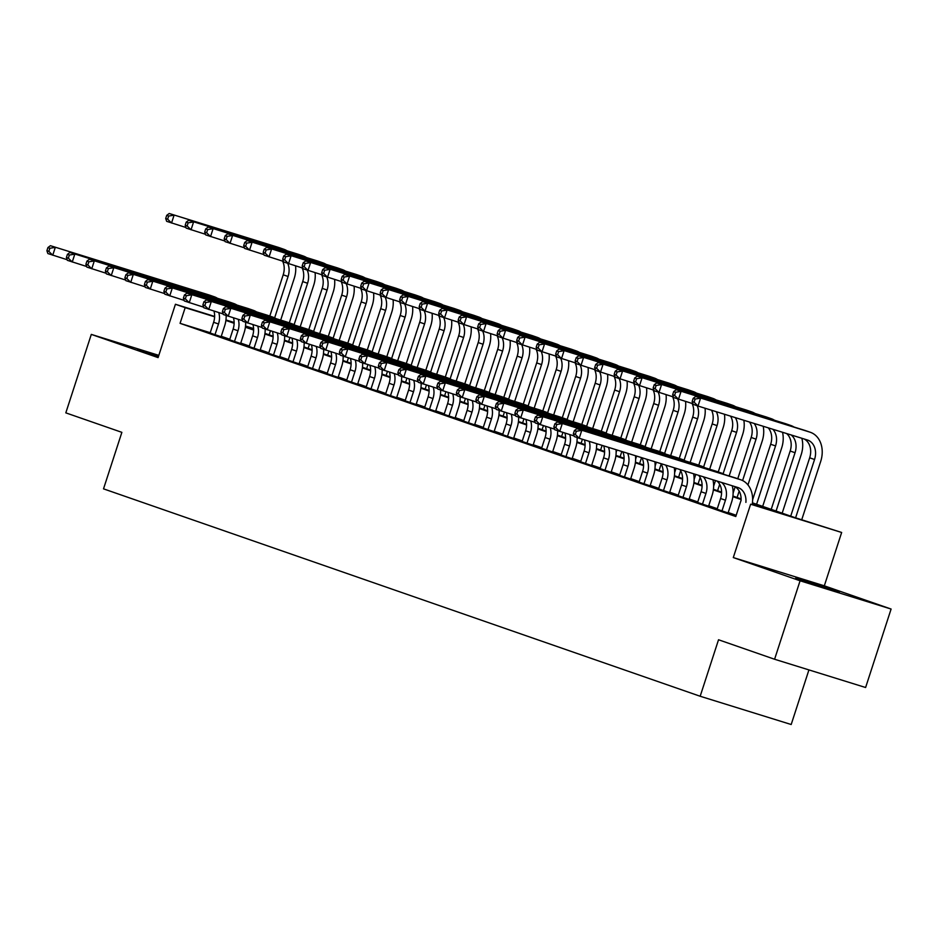 <?xml version="1.0" encoding="UTF-8"?>
<svg xmlns="http://www.w3.org/2000/svg" width="938" height="938" viewBox="0 0 938 938"><rect width="100%" height="100%" fill="white"/><g stroke="black" fill="none" stroke-linecap="round" stroke-linejoin="round"><path stroke-width="1.41" d="M839.428 592.066L795.764 578.148L828.231 589.123L839.428 592.066M158.686 355.772L137.675 349.382L158.428 356.569M752.428 502.827L795.002 517.635L841.656 532.479L750.635 504.21L777.79 512.277L752.358 503.436M824.314 585.828L733.293 557.571L800.079 580.786L774.589 659.25L865.61 687.507L891.1 609.043L824.314 585.828L841.656 532.479M808.931 669.908L791.191 724.511L700.17 696.254L103.52 488.85L121.87 432.348L65.812 412.861L91.303 334.397L158.088 357.613L175.429 304.264L214.626 316.434M800.079 580.786L891.1 609.043M158.815 355.361L91.303 334.397M736.013 515.83L733.153 514.939L735.978 515.923M717.101 509.228L728.087 512.945M697.602 502.451L708.589 506.168M678.104 495.674L689.09 499.391M658.605 488.897L669.591 492.614M639.106 482.12L650.093 485.837M619.608 475.343L630.594 479.06M600.109 468.566L611.095 472.283M580.61 461.789L591.597 465.506M561.112 455.012L572.098 458.729M541.613 448.223L552.599 451.952M522.114 441.446L533.101 445.175M502.616 434.669L513.602 438.386M483.117 427.892L494.103 431.609M463.618 421.115L474.605 424.832M444.12 414.338L455.106 418.055M424.621 407.561L435.607 411.278M405.122 400.784L416.109 404.501M385.624 394.007L396.61 397.724M366.125 387.23L377.111 390.947M346.626 380.453L357.613 384.17M327.128 373.664L338.114 377.393M307.629 366.887L318.615 370.616M288.13 360.11L299.116 363.838M268.631 353.333L279.618 357.05M249.133 346.556L260.119 350.273M229.634 339.779L240.62 343.496M210.229 332.709L180.073 323.34L735.791 516.521L740.891 500.822M736.189 515.29L728.228 512.523M717.265 508.713L708.729 505.746M697.766 501.936L689.231 498.969M678.268 495.158L669.732 492.18M658.769 488.381L650.233 485.403M639.27 481.604L630.735 478.626M619.772 474.816L611.236 471.849M600.273 468.039L591.737 465.072M580.774 461.262L572.239 458.295M561.276 454.484L552.74 451.518M541.777 447.707L533.241 444.741M522.278 440.93L513.743 437.964M502.78 434.153L494.244 431.187M483.281 427.376L474.745 424.41M463.782 420.599L455.247 417.621M444.284 413.822L435.748 410.844M424.785 407.045L416.249 404.067M405.286 400.256L396.751 397.29M385.788 393.479L377.252 390.513M366.289 386.702L357.753 383.736M346.79 379.925L338.255 376.959M327.292 373.148L318.756 370.182M307.793 366.371L299.257 363.405M288.294 359.594L279.759 356.628M268.796 352.817L260.26 349.851M249.297 346.04L240.761 343.062M229.798 339.263L221.262 336.285M210.135 333.002L221.122 336.719M733.293 557.571L750.635 504.21M180.073 323.34L185.173 307.652L175.429 304.264M774.589 659.25L718.531 639.763L700.17 696.254M245.463 326.6L253.623 329.437M264.962 333.377L273.122 336.214M284.46 340.154L292.621 342.991M303.959 346.931L312.12 349.768M323.458 353.708L331.618 356.546M342.956 360.485L351.117 363.323M362.455 367.262L370.616 370.1M381.954 374.051L390.114 376.888M401.452 380.828L409.613 383.665M420.951 387.605L429.112 390.443M440.45 394.382L448.61 397.22M459.948 401.159L468.109 403.997M479.447 407.936L487.608 410.774M498.946 414.713L507.106 417.551M518.444 421.49L526.605 424.328M537.943 428.267L546.104 431.105M557.442 435.044L565.602 437.882M576.94 441.821L585.101 444.659M596.439 448.61L604.6 451.448M615.938 455.387L624.098 458.225M635.436 462.164L643.597 465.002M654.935 468.941L663.096 471.779M674.434 475.718L682.594 478.556M693.932 482.495L702.093 485.333M713.431 489.273L721.592 492.11M732.93 496.05L741.09 498.887M253.612 328.898L245.486 326.377M225.952 319.952L234.125 322.484M245.522 326.025L253.6 328.535M214.614 316.786L185.173 307.652M741.09 499.52L732.859 496.659M721.592 492.743L713.361 489.882M702.093 485.966L693.862 483.105M682.594 479.189L674.363 476.328M663.096 472.412L654.865 469.551M643.597 465.635L635.366 462.774M624.098 458.858L615.867 455.997M604.6 452.081L596.369 449.22M585.101 445.304L576.87 442.443M565.602 438.527L557.371 435.666M546.104 431.75L537.873 428.889M526.605 424.961L518.374 422.1M507.106 418.184L498.875 415.323M487.608 411.407L479.377 408.546M468.109 404.63L459.878 401.769M448.61 397.853L440.379 394.992M429.112 391.076L420.881 388.215M409.613 384.299L401.382 381.438M390.114 377.522L381.883 374.661M370.616 370.745L362.385 367.884M351.117 363.967L342.886 361.107M331.618 357.19L323.387 354.329M312.12 350.402L303.889 347.541M292.621 343.625L284.39 340.764M273.122 336.848L264.891 333.987M253.623 330.07L245.393 327.21M234.125 323.293L225.894 320.433M214.966 334.807L218.495 323.985A16.497 12.874 109.2 0 0 218.765 312.589M210.1 333.119L213.618 322.285A16.497 12.874 109.2 0 0 213.958 311.088M226.152 315.52A24.751 19.311 -70.8 0 1 224.639 325.896L221.087 336.836M67.161 259.72L47.873 253.553L46.9 250.704L48.846 251.384L49.866 248.253L47.92 247.573L46.9 250.704M47.92 247.573L50.418 245.697L208.963 294.931A24.751 19.311 -70.8 0 1 209.444 295.083L214.321 296.783A24.751 19.311 -70.8 0 1 217.44 298.284M50.418 245.697L213.841 296.619A24.751 19.311 -70.8 0 1 214.321 296.783M49.866 248.253L55.295 247.398L52.751 255.242L48.846 251.384M295.587 265.888A24.751 19.311 -70.8 0 1 294.239 278.398L280.685 320.093M265.161 330.352L265.524 329.215M269.804 316.071L283.206 274.799A16.497 12.874 109.2 0 0 282.584 261.127M269.136 334.831L270.437 330.797M274.635 317.888L288.083 276.487A16.497 12.874 109.2 0 0 287.743 263.414M185.959 227.5L166.659 221.333L165.698 218.495L167.644 219.175L168.664 216.033L166.718 215.353L165.698 218.495M166.718 215.353L169.215 213.489L278.563 247.433A24.751 19.311 -70.8 0 1 279.043 247.597L283.909 249.285A24.751 19.311 -70.8 0 1 287.028 250.786M169.215 213.489L283.428 249.133A24.751 19.311 -70.8 0 1 283.909 249.285M168.664 216.033L174.093 215.177L171.537 223.021L167.644 219.175M234.465 341.584L237.994 330.762A16.497 12.874 109.2 0 0 238.264 319.366M229.599 339.896L233.116 329.062A16.497 12.874 109.2 0 0 233.456 317.865M245.65 322.297A24.751 19.311 -70.8 0 1 244.138 332.673L240.585 343.613M86.659 266.498L67.372 260.33L66.399 257.493L68.345 258.161L69.365 255.03L67.419 254.35L66.399 257.493M67.419 254.35L69.916 252.474L228.462 301.708A24.751 19.311 -70.8 0 1 228.942 301.86L233.82 303.56A24.751 19.311 -70.8 0 1 236.939 305.061M69.916 252.474L233.339 303.408A24.751 19.311 -70.8 0 1 233.82 303.56M69.365 255.03L74.794 254.175L72.249 262.019L68.345 258.161M253.964 348.361L257.493 337.539A16.497 12.874 109.2 0 0 257.762 326.143M249.098 346.673L252.615 335.839A16.497 12.874 109.2 0 0 252.955 324.642M265.149 329.074A24.751 19.311 -70.8 0 1 263.637 339.45L260.084 350.39M106.158 273.275L86.871 267.107L85.897 264.27L87.844 264.938L88.864 261.808L86.917 261.127L85.897 264.27M86.917 261.127L89.415 259.263L247.96 308.485A24.751 19.311 -70.8 0 1 248.441 308.649L253.319 310.337A24.751 19.311 -70.8 0 1 256.437 311.838M89.415 259.263L252.838 310.185A24.751 19.311 -70.8 0 1 253.319 310.337M88.864 261.808L94.292 260.952L91.748 268.796L87.844 264.938M273.462 355.15L276.991 344.316A16.497 12.874 109.2 0 0 277.261 332.92M268.596 353.45L272.114 342.628A16.497 12.874 109.2 0 0 272.454 331.419M284.648 335.851A24.751 19.311 -70.8 0 1 283.135 346.228L279.583 357.167M125.657 280.052L106.369 273.884L105.396 271.047L107.342 271.727L108.362 268.585L106.416 267.905L105.396 271.047M106.416 267.905L108.914 266.04L267.459 315.262A24.751 19.311 -70.8 0 1 267.94 315.426L272.817 317.114A24.751 19.311 -70.8 0 1 275.936 318.615M108.914 266.04L272.337 316.962A24.751 19.311 -70.8 0 1 272.817 317.114M108.362 268.585L113.791 267.729L111.247 275.573L107.342 271.727M292.961 361.927L296.49 351.093A16.497 12.874 109.2 0 0 296.76 339.697M288.095 360.227L291.612 349.405A16.497 12.874 109.2 0 0 291.953 338.196M304.147 342.628A24.751 19.311 -70.8 0 1 302.634 353.005L299.081 363.944M145.156 286.829L125.868 280.661L124.895 277.824L126.841 278.504L127.861 275.362L125.915 274.682L124.895 277.824M125.915 274.682L128.412 272.817L286.958 322.039A24.751 19.311 -70.8 0 1 287.438 322.203L292.316 323.891A24.751 19.311 -70.8 0 1 295.435 325.392M128.412 272.817L291.835 323.739A24.751 19.311 -70.8 0 1 292.316 323.891M127.861 275.362L133.29 274.506L130.745 282.35L126.841 278.504M315.086 272.665A24.751 19.311 -70.8 0 1 313.738 285.175L300.183 326.87M284.66 337.129L285.023 335.992M289.303 322.848L302.704 281.576A16.497 12.874 109.2 0 0 302.083 267.905M288.623 341.608L289.936 337.574M294.133 324.665L307.582 283.264A16.497 12.874 109.2 0 0 307.242 270.203M205.457 234.277L186.158 228.11L185.196 225.272L187.143 225.952L188.163 222.81L186.216 222.13L185.196 225.272M186.216 222.13L188.714 220.266L298.061 254.21A24.751 19.311 -70.8 0 1 298.542 254.374L303.408 256.062A24.751 19.311 -70.8 0 1 306.527 257.563M188.714 220.266L302.927 255.91A24.751 19.311 -70.8 0 1 303.408 256.062M188.163 222.81L193.591 221.954L191.035 229.798L187.143 225.952M334.585 279.442A24.751 19.311 -70.8 0 1 333.236 291.953L319.682 333.647M304.158 343.906L304.522 342.769M308.801 329.625L322.203 288.353A16.497 12.874 109.2 0 0 321.582 274.682M308.121 348.385L309.434 344.352M313.632 331.442L327.081 290.041A16.497 12.874 109.2 0 0 326.741 276.98M224.956 241.054L205.657 234.887L204.695 232.049L206.641 232.73L207.661 229.587L205.715 228.907L204.695 232.049M205.715 228.907L208.213 227.043L317.56 260.987A24.751 19.311 -70.8 0 1 318.041 261.151L322.906 262.839A24.751 19.311 -70.8 0 1 326.025 264.34M208.213 227.043L322.426 262.687A24.751 19.311 -70.8 0 1 322.906 262.839M207.661 229.587L213.09 228.731L210.534 236.575L206.641 232.73M354.083 286.219A24.751 19.311 -70.8 0 1 352.735 298.73L339.181 340.424M323.657 350.683L324.02 349.546M328.3 336.402L341.702 295.13A16.497 12.874 109.2 0 0 341.08 281.459M327.62 355.162L328.933 351.129M333.131 338.219L346.579 296.818A16.497 12.874 109.2 0 0 346.239 283.757M244.455 247.831L225.155 241.664L224.194 238.827L226.14 239.507L227.16 236.364L225.214 235.684L224.194 238.827M225.214 235.684L227.711 233.82L337.059 267.776A24.751 19.311 -70.8 0 1 337.539 267.928L342.405 269.628A24.751 19.311 -70.8 0 1 345.524 271.129M227.711 233.82L341.924 269.464A24.751 19.311 -70.8 0 1 342.405 269.628M227.16 236.364L232.589 235.508L230.033 243.364L226.14 239.507M373.582 292.996A24.751 19.311 -70.8 0 1 372.234 305.507L358.679 347.212M343.156 357.46L343.519 356.323M347.799 343.179L361.2 301.907A16.497 12.874 109.2 0 0 360.579 288.236M347.119 361.939L348.432 357.906M352.629 344.996L366.078 303.595A16.497 12.874 109.2 0 0 365.738 290.534M263.953 254.608L244.654 248.441L243.692 245.604L245.639 246.284L246.659 243.141L244.712 242.461L243.692 245.604M244.712 242.461L247.21 240.597L356.557 274.553A24.751 19.311 -70.8 0 1 357.038 274.705L361.904 276.405A24.751 19.311 -70.8 0 1 365.023 277.906M247.21 240.597L361.423 276.241A24.751 19.311 -70.8 0 1 361.904 276.405M246.659 243.141L252.088 242.285L249.531 250.141L245.639 246.284M312.46 368.704L315.989 357.87A16.497 12.874 109.2 0 0 316.258 346.474M307.594 367.004L311.111 356.182A16.497 12.874 109.2 0 0 311.451 344.973M323.645 349.417A24.751 19.311 -70.8 0 1 322.133 359.782L318.58 370.721M164.654 293.606L145.367 287.438L144.393 284.601L146.34 285.281L147.36 282.139L145.413 281.459L144.393 284.601M145.413 281.459L147.911 279.594L306.456 328.816A24.751 19.311 -70.8 0 1 306.937 328.98L311.815 330.668A24.751 19.311 -70.8 0 1 314.934 332.169M147.911 279.594L311.334 330.516A24.751 19.311 -70.8 0 1 311.815 330.668M147.36 282.139L152.788 281.283L150.244 289.139L146.34 285.281M393.081 299.773A24.751 19.311 -70.8 0 1 391.732 312.284L378.178 353.989M362.654 364.249L363.018 363.1M367.297 349.956L380.699 308.684A16.497 12.874 109.2 0 0 380.078 295.013M366.617 368.716L367.931 364.694M372.128 351.773L385.577 310.384A16.497 12.874 109.2 0 0 385.237 297.311M283.452 261.397L264.153 255.218L263.191 252.381L265.137 253.061L266.158 249.918L264.211 249.238L263.191 252.381M264.211 249.238L266.709 247.374L376.056 281.33A24.751 19.311 -70.8 0 1 376.537 281.482L381.403 283.182A24.751 19.311 -70.8 0 1 384.521 284.683M266.709 247.374L380.922 283.018A24.751 19.311 -70.8 0 1 381.403 283.182M266.158 249.918L271.586 249.074L269.03 256.918L265.137 253.061M331.958 375.481L335.487 364.648A16.497 12.874 109.2 0 0 335.757 353.251M327.092 373.781L330.61 362.959A16.497 12.874 109.2 0 0 330.95 351.762M343.144 356.194A24.751 19.311 -70.8 0 1 341.631 366.559L338.079 377.498M184.153 300.383L164.865 294.215L163.892 291.378L165.838 292.058L166.858 288.916L164.912 288.236L163.892 291.378M164.912 288.236L167.41 286.371L325.955 335.593A24.751 19.311 -70.8 0 1 326.436 335.757L331.313 337.446A24.751 19.311 -70.8 0 1 334.432 338.958M167.41 286.371L330.833 337.293A24.751 19.311 -70.8 0 1 331.313 337.446M166.858 288.916L172.287 288.06L169.743 295.916L165.838 292.058M412.579 306.55A24.751 19.311 -70.8 0 1 411.231 319.061L397.677 360.767M382.153 371.026L382.516 369.877M386.796 356.733L400.198 315.461A16.497 12.874 109.2 0 0 399.576 301.79M386.116 375.493L387.429 371.471M391.627 358.551L405.075 317.161A16.497 12.874 109.2 0 0 404.735 304.088M302.951 268.174L283.651 261.995L282.69 259.158L284.636 259.838L285.656 256.695L283.71 256.027L282.69 259.158M283.71 256.027L286.207 254.151L395.555 288.107A24.751 19.311 -70.8 0 1 396.035 288.259L400.901 289.959A24.751 19.311 -70.8 0 1 404.02 291.46M286.207 254.151L400.42 289.795A24.751 19.311 -70.8 0 1 400.901 289.959M285.656 256.695L291.085 255.851L288.529 263.695L284.636 259.838M351.457 382.258L354.986 371.425A16.497 12.874 109.2 0 0 355.256 360.028M346.591 380.558L350.109 369.736A16.497 12.874 109.2 0 0 350.449 358.539M362.643 362.971A24.751 19.311 -70.8 0 1 361.13 373.336L357.577 384.287M203.652 307.172L184.364 300.992L183.391 298.155L185.337 298.835L186.357 295.693L184.411 295.013L183.391 298.155M184.411 295.013L186.908 293.148L345.454 342.382A24.751 19.311 -70.8 0 1 345.934 342.534L350.812 344.234A24.751 19.311 -70.8 0 1 353.931 345.735M186.908 293.148L350.331 344.07A24.751 19.311 -70.8 0 1 350.812 344.234M186.357 295.693L191.786 294.849L189.242 302.693L185.337 298.835M432.078 313.327A24.751 19.311 -70.8 0 1 430.73 325.849L417.176 367.544M401.652 377.803L402.015 376.654M406.295 363.51L419.696 322.238A16.497 12.874 109.2 0 0 419.075 308.567M405.615 382.27L406.928 378.249M411.125 365.328L424.574 323.938A16.497 12.874 109.2 0 0 424.234 310.865M322.449 274.951L303.15 268.772L302.188 265.935L304.135 266.615L305.155 263.472L303.209 262.804L302.188 265.935M303.209 262.804L305.706 260.928L415.053 294.884A24.751 19.311 -70.8 0 1 415.534 295.036L420.4 296.736A24.751 19.311 -70.8 0 1 423.519 298.237M305.706 260.928L419.919 296.572A24.751 19.311 -70.8 0 1 420.4 296.736M305.155 263.472L310.584 262.628L308.027 270.472L304.135 266.615M370.956 389.036L374.485 378.213A16.497 12.874 109.2 0 0 374.754 366.805M366.09 387.335L369.607 376.513A16.497 12.874 109.2 0 0 369.947 365.316M382.141 369.748A24.751 19.311 -70.8 0 1 380.629 380.113L377.076 391.064M223.15 313.949L203.863 307.77L202.889 304.932L204.836 305.612L205.856 302.47L203.909 301.801L202.889 304.932M203.909 301.801L206.407 299.926L364.952 349.159A24.751 19.311 -70.8 0 1 365.433 349.311L370.311 351.011A24.751 19.311 -70.8 0 1 373.43 352.512M206.407 299.926L369.83 350.847A24.751 19.311 -70.8 0 1 370.311 351.011M205.856 302.47L211.285 301.626L208.74 309.47L204.836 305.612M451.577 320.116A24.751 19.311 -70.8 0 1 450.228 332.627L436.674 374.321M421.15 384.58L421.514 383.431M425.793 370.299L439.195 329.015A16.497 12.874 109.2 0 0 438.574 315.344M425.113 389.047L426.427 385.026M430.624 372.116L444.073 330.715A16.497 12.874 109.2 0 0 443.733 317.642M341.948 281.728L322.649 275.561L321.687 272.712L323.633 273.392L324.654 270.261L322.707 269.581L321.687 272.712M322.707 269.581L325.205 267.705L434.552 301.661A24.751 19.311 -70.8 0 1 435.033 301.813L439.899 303.513A24.751 19.311 -70.8 0 1 443.017 305.014M325.205 267.705L439.418 303.361A24.751 19.311 -70.8 0 1 439.899 303.513M324.654 270.261L330.082 269.405L327.526 277.249L323.633 273.392M390.454 395.813L393.983 384.99A16.497 12.874 109.2 0 0 394.253 373.582M385.588 394.124L389.106 383.29A16.497 12.874 109.2 0 0 389.446 372.093M401.64 376.525A24.751 19.311 -70.8 0 1 400.127 386.89L396.575 397.841M242.649 320.726L223.361 314.547L222.388 311.709L224.334 312.389L225.355 309.247L223.408 308.579L222.388 311.709M223.408 308.579L225.906 306.703L384.451 355.936A24.751 19.311 -70.8 0 1 384.932 356.088L389.809 357.788A24.751 19.311 -70.8 0 1 392.928 359.289M225.906 306.703L389.329 357.624A24.751 19.311 -70.8 0 1 389.809 357.788M225.355 309.247L230.783 308.403L228.239 316.247L224.334 312.389M471.075 326.893A24.751 19.311 -70.8 0 1 469.727 339.404L456.173 381.098M440.649 391.357L441.012 390.208M445.292 377.076L458.694 335.792A16.497 12.874 109.2 0 0 458.072 322.121M444.612 395.824L445.925 391.803M450.123 378.893L463.571 337.492A16.497 12.874 109.2 0 0 463.231 324.419M361.447 288.505L342.147 282.338L341.186 279.501L343.132 280.169L344.152 277.038L342.206 276.358L341.186 279.501M342.206 276.358L344.703 274.482L454.051 308.438A24.751 19.311 -70.8 0 1 454.531 308.602L459.397 310.29A24.751 19.311 -70.8 0 1 462.516 311.791M344.703 274.482L458.916 310.138A24.751 19.311 -70.8 0 1 459.397 310.29M344.152 277.038L349.581 276.182L347.025 284.026L343.132 280.169M409.953 402.59L413.482 391.767A16.497 12.874 109.2 0 0 413.752 380.359M405.087 400.901L408.605 390.067A16.497 12.874 109.2 0 0 408.945 378.87M421.139 383.302A24.751 19.311 -70.8 0 1 419.626 393.679L416.073 404.618M262.148 327.503L242.86 321.324L241.887 318.486L243.833 319.166L244.853 316.036L242.907 315.356L241.887 318.486M242.907 315.356L245.404 313.48L403.95 362.713A24.751 19.311 -70.8 0 1 404.43 362.865L409.308 364.565A24.751 19.311 -70.8 0 1 412.427 366.066M245.404 313.48L408.827 364.401A24.751 19.311 -70.8 0 1 409.308 364.565M244.853 316.036L250.282 315.18L247.738 323.024L243.833 319.166M490.574 333.67A24.751 19.311 -70.8 0 1 489.226 346.181L475.672 387.875M460.148 398.134L460.511 396.997M464.791 383.853L478.192 342.569A16.497 12.874 109.2 0 0 477.571 328.91M464.111 402.601L465.424 398.58M469.621 385.67L483.07 344.269A16.497 12.874 109.2 0 0 482.73 331.196M380.945 295.282L361.646 289.115L360.684 286.278L362.631 286.946L363.651 283.815L361.705 283.135L360.684 286.278M361.705 283.135L364.202 281.259L473.549 315.215A24.751 19.311 -70.8 0 1 474.03 315.379L478.896 317.067A24.751 19.311 -70.8 0 1 482.015 318.568M364.202 281.259L478.415 316.915A24.751 19.311 -70.8 0 1 478.896 317.067M363.651 283.815L369.08 282.959L366.524 290.803L362.631 286.946M429.452 409.367L432.981 398.544A16.497 12.874 109.2 0 0 433.25 387.148M424.586 407.678L428.103 396.844A16.497 12.874 109.2 0 0 428.443 385.647M440.637 390.079A24.751 19.311 -70.8 0 1 439.125 400.456L435.572 411.395M281.646 334.28L262.359 328.112L261.385 325.263L263.332 325.943L264.352 322.813L262.406 322.133L261.385 325.263M262.406 322.133L264.903 320.257L423.448 369.49A24.751 19.311 -70.8 0 1 423.929 369.642L428.807 371.342A24.751 19.311 -70.8 0 1 431.926 372.843M264.903 320.257L428.326 371.178A24.751 19.311 -70.8 0 1 428.807 371.342M264.352 322.813L269.781 321.957L267.224 329.801L263.332 325.943M510.073 340.447A24.751 19.311 -70.8 0 1 508.724 352.958L495.17 394.652M479.646 404.911L480.01 403.774M484.289 390.63L497.691 349.358A16.497 12.874 109.2 0 0 497.07 335.687M483.609 409.39L484.923 405.357M489.12 392.447L502.569 351.046A16.497 12.874 109.2 0 0 502.229 337.973M400.444 302.059L381.145 295.892L380.183 293.055L382.129 293.723L383.15 290.592L381.203 289.912L380.183 293.055M381.203 289.912L383.701 288.048L493.048 321.992A24.751 19.311 -70.8 0 1 493.529 322.156L498.395 323.845A24.751 19.311 -70.8 0 1 501.513 325.345M383.701 288.048L497.914 323.692A24.751 19.311 -70.8 0 1 498.395 323.845M383.15 290.592L388.578 289.736L386.022 297.581L382.129 293.723M448.95 416.144L452.479 405.322A16.497 12.874 109.2 0 0 452.749 393.925M444.084 414.455L447.602 403.621A16.497 12.874 109.2 0 0 447.942 392.424M460.136 396.856A24.751 19.311 -70.8 0 1 458.623 407.233L455.071 418.172M301.145 341.057L281.857 334.889L280.884 332.052L282.83 332.72L283.851 329.59L281.904 328.91L280.884 332.052M281.904 328.91L284.402 327.034L442.947 376.267A24.751 19.311 -70.8 0 1 443.428 376.419L448.305 378.12A24.751 19.311 -70.8 0 1 451.424 379.62M284.402 327.034L447.825 377.967A24.751 19.311 -70.8 0 1 448.305 378.12M283.851 329.59L289.279 328.734L286.723 336.578L282.83 332.72M529.571 347.224A24.751 19.311 -70.8 0 1 528.223 359.735L514.669 401.429M499.145 411.688L499.508 410.551M503.788 397.407L517.19 356.135A16.497 12.874 109.2 0 0 516.568 342.464M503.108 416.167L504.421 412.134M508.619 399.225L522.067 357.824A16.497 12.874 109.2 0 0 521.727 344.762M419.943 308.837L400.643 302.669L399.682 299.832L401.628 300.512L402.648 297.369L400.702 296.689L399.682 299.832M400.702 296.689L403.199 294.825L512.547 328.769A24.751 19.311 -70.8 0 1 513.027 328.933L517.893 330.622A24.751 19.311 -70.8 0 1 521.012 332.122M403.199 294.825L517.413 330.469A24.751 19.311 -70.8 0 1 517.893 330.622M402.648 297.369L408.077 296.514L405.521 304.358L401.628 300.512M468.449 422.921L471.978 412.099A16.497 12.874 109.2 0 0 472.248 400.702M463.583 421.232L467.101 410.398A16.497 12.874 109.2 0 0 467.441 399.201M479.635 403.633A24.751 19.311 -70.8 0 1 478.122 414.01L474.569 424.949M320.644 347.834L301.356 341.666L300.383 338.829L302.329 339.497L303.349 336.367L301.403 335.687L300.383 338.829M301.403 335.687L303.9 333.822L462.446 383.044A24.751 19.311 -70.8 0 1 462.926 383.208L467.804 384.897A24.751 19.311 -70.8 0 1 470.923 386.397M303.9 333.822L467.323 384.744A24.751 19.311 -70.8 0 1 467.804 384.897M303.349 336.367L308.778 335.511L306.222 343.355L302.329 339.497M549.07 354.001A24.751 19.311 -70.8 0 1 547.722 366.512L534.168 408.206M518.644 418.465L519.007 417.328M523.287 404.184L536.688 362.912A16.497 12.874 109.2 0 0 536.067 349.241M522.607 422.944L523.92 418.911M528.117 406.002L541.566 364.601A16.497 12.874 109.2 0 0 541.226 351.539M439.441 315.614L420.142 309.446L419.18 306.609L421.127 307.289L422.147 304.147L420.201 303.466L419.18 306.609M420.201 303.466L422.698 301.602L532.045 335.546A24.751 19.311 -70.8 0 1 532.514 335.71L537.392 337.399A24.751 19.311 -70.8 0 1 540.511 338.899M422.698 301.602L536.911 337.246A24.751 19.311 -70.8 0 1 537.392 337.399M422.147 304.147L427.576 303.291L425.02 311.135L421.127 307.289M487.948 429.71L491.465 418.876A16.497 12.874 109.2 0 0 491.747 407.479M483.082 428.009L486.599 417.187A16.497 12.874 109.2 0 0 486.939 405.978M499.133 410.41A24.751 19.311 -70.8 0 1 497.621 420.787L494.068 431.726M340.142 354.611L320.855 348.444L319.881 345.606L321.828 346.286L322.848 343.144L320.902 342.464L319.881 345.606M320.902 342.464L323.399 340.6L481.944 389.821A24.751 19.311 -70.8 0 1 482.425 389.985L487.303 391.674A24.751 19.311 -70.8 0 1 490.422 393.174M323.399 340.6L486.822 391.521A24.751 19.311 -70.8 0 1 487.303 391.674M322.848 343.144L328.277 342.288L325.721 350.132L321.828 346.286M568.569 360.778A24.751 19.311 -70.8 0 1 567.22 373.289L553.666 414.983M538.142 425.242L538.506 424.105M542.785 410.961L556.187 369.689A16.497 12.874 109.2 0 0 555.566 356.018M542.105 429.721L543.419 425.688M547.616 412.779L561.065 371.378A16.497 12.874 109.2 0 0 560.725 358.316M458.94 322.391L439.641 316.223L438.679 313.386L440.626 314.066L441.646 310.924L439.699 310.244L438.679 313.386M439.699 310.244L442.197 308.379L551.544 342.335A24.751 19.311 -70.8 0 1 552.013 342.487L556.891 344.176A24.751 19.311 -70.8 0 1 560.009 345.688M442.197 308.379L556.41 344.023A24.751 19.311 -70.8 0 1 556.891 344.176M441.646 310.924L447.074 310.068L444.518 317.923L440.626 314.066M507.446 436.487L510.964 425.653A16.497 12.874 109.2 0 0 511.245 414.256M502.58 434.786L506.098 423.964A16.497 12.874 109.2 0 0 506.438 412.755M518.632 417.187A24.751 19.311 -70.8 0 1 517.119 427.564L513.567 438.503M359.641 361.388L340.353 355.221L339.38 352.383L341.326 353.063L342.347 349.921L340.4 349.241L339.38 352.383M340.4 349.241L342.898 347.377L501.443 396.598A24.751 19.311 -70.8 0 1 501.924 396.762L506.801 398.451A24.751 19.311 -70.8 0 1 509.909 399.951M342.898 347.377L506.321 398.298A24.751 19.311 -70.8 0 1 506.801 398.451M342.347 349.921L347.775 349.065L345.219 356.909L341.326 353.063M588.067 367.555A24.751 19.311 -70.8 0 1 586.719 380.066L573.165 421.772M557.641 432.019L558.004 430.882M562.284 417.738L575.686 376.466A16.497 12.874 109.2 0 0 575.064 362.795M561.604 436.498L562.917 432.465M567.115 419.556L580.563 378.155A16.497 12.874 109.2 0 0 580.223 365.093M478.439 329.168L459.139 323L458.178 320.163L460.124 320.843L461.144 317.701L459.198 317.021L458.178 320.163M459.198 317.021L461.695 315.156L571.043 349.112A24.751 19.311 -70.8 0 1 571.512 349.264L576.389 350.964A24.751 19.311 -70.8 0 1 579.508 352.465M461.695 315.156L575.909 350.8A24.751 19.311 -70.8 0 1 576.389 350.964M461.144 317.701L466.573 316.845L464.017 324.7L460.124 320.843M526.945 443.264L530.462 432.43A16.497 12.874 109.2 0 0 530.744 421.033M522.079 441.564L525.597 430.741A16.497 12.874 109.2 0 0 525.937 419.532M538.131 423.976A24.751 19.311 -70.8 0 1 536.618 434.341L533.065 445.28M379.14 368.165L359.852 361.998L358.879 359.16L360.825 359.84L361.845 356.698L359.899 356.018L358.879 359.16M359.899 356.018L362.396 354.154L520.942 403.375A24.751 19.311 -70.8 0 1 521.422 403.539L526.3 405.228A24.751 19.311 -70.8 0 1 529.407 406.729M362.396 354.154L525.819 405.075A24.751 19.311 -70.8 0 1 526.3 405.228M361.845 356.698L367.274 355.842L364.718 363.698L360.825 359.84M607.566 374.332A24.751 19.311 -70.8 0 1 606.218 386.843L592.664 428.549M577.14 438.808L577.503 437.659M581.783 424.515L595.184 383.243A16.497 12.874 109.2 0 0 594.563 369.572M581.103 443.275L582.416 439.254M586.613 426.333L600.062 384.943A16.497 12.874 109.2 0 0 599.722 371.87M497.937 335.956L478.638 329.777L477.677 326.94L479.623 327.62L480.643 324.478L478.697 323.798L477.677 326.94M478.697 323.798L481.194 321.933L590.541 355.889A24.751 19.311 -70.8 0 1 591.01 356.041L595.888 357.741A24.751 19.311 -70.8 0 1 599.007 359.242M481.194 321.933L595.407 357.577A24.751 19.311 -70.8 0 1 595.888 357.741M480.643 324.478L486.072 323.633L483.516 331.477L479.623 327.62M546.444 450.041L549.961 439.207A16.497 12.874 109.2 0 0 550.243 427.81M541.578 448.341L545.095 437.518A16.497 12.874 109.2 0 0 545.435 426.321M557.629 430.753A24.751 19.311 -70.8 0 1 556.117 441.118L552.564 452.057M398.638 374.942L379.351 368.775L378.377 365.937L380.324 366.617L381.344 363.475L379.398 362.795L378.377 365.937M379.398 362.795L381.895 360.931L540.44 410.152A24.751 19.311 -70.8 0 1 540.921 410.316L545.799 412.005A24.751 19.311 -70.8 0 1 548.906 413.517M381.895 360.931L545.318 411.852A24.751 19.311 -70.8 0 1 545.799 412.005M381.344 363.475L386.773 362.619L384.217 370.475L380.324 366.617M627.065 381.109A24.751 19.311 -70.8 0 1 625.716 393.62L612.162 435.326M596.638 445.585L597.201 443.838M601.281 431.292L614.683 390.02A16.497 12.874 109.2 0 0 614.062 376.349M600.601 450.052L602.126 445.374M606.112 433.11L619.561 391.721A16.497 12.874 109.2 0 0 619.221 378.647M517.436 342.733L498.137 336.554L497.175 333.717L499.122 334.397L500.142 331.255L498.195 330.586L497.175 333.717M498.195 330.586L500.693 328.71L610.04 362.666A24.751 19.311 -70.8 0 1 610.509 362.818L615.387 364.519A24.751 19.311 -70.8 0 1 618.505 366.019M500.693 328.71L614.906 364.354A24.751 19.311 -70.8 0 1 615.387 364.519M500.142 331.255L505.57 330.411L503.014 338.255L499.122 334.397M565.942 456.818L569.46 445.984A16.497 12.874 109.2 0 0 569.741 434.587M561.076 455.118L564.594 444.295A16.497 12.874 109.2 0 0 564.934 433.098M577.128 437.53A24.751 19.311 -70.8 0 1 575.615 447.895L572.063 458.846M418.137 381.731L398.849 375.552L397.876 372.714L399.823 373.394L400.843 370.252L398.896 369.572L397.876 372.714M398.896 369.572L401.394 367.708L559.939 416.941A24.751 19.311 -70.8 0 1 560.42 417.093L565.297 418.794A24.751 19.311 -70.8 0 1 568.405 420.294M401.394 367.708L564.817 418.629A24.751 19.311 -70.8 0 1 565.297 418.794M400.843 370.252L406.271 369.408L403.715 377.252L399.823 373.394M646.563 387.886A24.751 19.311 -70.8 0 1 645.215 400.409L631.661 442.103M616.137 452.362L616.911 449.959M620.78 438.069L634.182 396.797A16.497 12.874 109.2 0 0 633.56 383.126M620.1 456.829L621.835 451.495M625.611 439.887L639.059 398.498A16.497 12.874 109.2 0 0 638.719 385.424M536.935 349.511L517.635 343.331L516.674 340.494L518.62 341.174L519.64 338.032L517.694 337.363L516.674 340.494M517.694 337.363L520.191 335.487L629.539 369.443A24.751 19.311 -70.8 0 1 630.008 369.595L634.885 371.296A24.751 19.311 -70.8 0 1 638.004 372.796M520.191 335.487L634.405 371.131A24.751 19.311 -70.8 0 1 634.885 371.296M519.64 338.032L525.069 337.188L522.513 345.032L518.62 341.174M585.441 463.595L588.958 452.773A16.497 12.874 109.2 0 0 589.24 441.364M580.575 461.895L584.093 451.072A16.497 12.874 109.2 0 0 584.433 439.875M596.591 443.651A24.751 19.311 -70.8 0 1 595.114 454.672L591.561 465.623M437.636 388.508L418.348 382.329L417.375 379.491L419.321 380.171L420.341 377.029L418.395 376.361L417.375 379.491M418.395 376.361L420.892 374.485L579.438 423.718A24.751 19.311 -70.8 0 1 579.919 423.87L584.796 425.571A24.751 19.311 -70.8 0 1 587.903 427.071M420.892 374.485L584.315 425.406A24.751 19.311 -70.8 0 1 584.796 425.571M420.341 377.029L425.77 376.185L423.214 384.029L419.321 380.171M666.062 394.664A24.751 19.311 -70.8 0 1 664.714 407.186L651.16 448.88M635.636 459.139L636.621 456.079M640.279 444.858L653.68 403.575A16.497 12.874 109.2 0 0 653.059 389.903M639.599 463.607L641.557 457.615M645.11 446.676L658.558 405.275A16.497 12.874 109.2 0 0 658.218 392.201M556.433 356.288L537.134 350.12L536.173 347.271L538.119 347.951L539.139 344.821L537.193 344.14L536.173 347.271M537.193 344.14L539.69 342.264L649.037 376.22A24.751 19.311 -70.8 0 1 649.506 376.373L654.384 378.073A24.751 19.311 -70.8 0 1 657.503 379.573M539.69 342.264L653.903 377.908A24.751 19.311 -70.8 0 1 654.384 378.073M539.139 344.821L544.568 343.965L542.012 351.809L538.119 347.951M604.94 470.372L608.457 459.55A16.497 12.874 109.2 0 0 608.469 447.332M600.074 468.683L603.591 457.85A16.497 12.874 109.2 0 0 603.662 445.843M616.043 449.689A24.751 19.311 -70.8 0 1 614.613 461.449L611.06 472.4M457.134 395.285L437.847 389.106L436.874 386.268L438.82 386.948L439.84 383.806L437.894 383.138L436.874 386.268M437.894 383.138L440.391 381.262L598.936 430.495A24.751 19.311 -70.8 0 1 599.417 430.648L604.295 432.348A24.751 19.311 -70.8 0 1 607.402 433.848M440.391 381.262L603.814 432.184A24.751 19.311 -70.8 0 1 604.295 432.348M439.84 383.806L445.269 382.962L442.713 390.806L438.82 386.948M685.561 401.452A24.751 19.311 -70.8 0 1 684.212 413.963L670.658 455.657M655.134 465.916L656.342 462.2M659.766 451.635L673.179 410.352A16.497 12.874 109.2 0 0 672.558 396.68M659.097 470.384L661.184 463.993M664.608 453.453L678.057 412.052A16.497 12.874 109.2 0 0 677.717 398.978M575.932 363.065L556.633 356.897L555.671 354.06L557.618 354.728L558.638 351.598L556.691 350.918L555.671 354.06M556.691 350.918L559.189 349.042L668.536 382.997A24.751 19.311 -70.8 0 1 669.005 383.161L673.883 384.85A24.751 19.311 -70.8 0 1 677.002 386.35M559.189 349.042L673.402 384.697A24.751 19.311 -70.8 0 1 673.883 384.85M558.638 351.598L564.066 350.742L561.51 358.586L557.618 354.728M624.438 477.149L627.956 466.327A16.497 12.874 109.2 0 0 627.628 453.289M619.572 475.46L623.09 464.627A16.497 12.874 109.2 0 0 622.844 451.799M635.472 455.716A24.751 19.311 -70.8 0 1 634.111 468.238L630.559 479.177M476.633 402.062L457.345 395.883L456.372 393.045L458.319 393.726L459.339 390.595L457.392 389.915L456.372 393.045M457.392 389.915L459.89 388.039L618.435 437.272A24.751 19.311 -70.8 0 1 618.916 437.425L623.793 439.125A24.751 19.311 -70.8 0 1 626.901 440.626M459.89 388.039L623.313 438.961A24.751 19.311 -70.8 0 1 623.793 439.125M459.339 390.595L464.767 389.739L462.211 397.583L458.319 393.726M705.059 408.229A24.751 19.311 -70.8 0 1 703.711 420.74L690.157 462.434M674.633 472.693L676.052 468.32M679.264 458.412L692.678 417.129A16.497 12.874 109.2 0 0 692.056 403.469M678.596 477.161L680.683 470.77M684.107 460.23L697.555 418.829A16.497 12.874 109.2 0 0 697.215 405.755M595.431 369.842L576.131 363.674L575.17 360.837L577.116 361.505L578.136 358.375L576.19 357.695L575.17 360.837M576.19 357.695L578.687 355.819L688.035 389.774A24.751 19.311 -70.8 0 1 688.504 389.938L693.381 391.627A24.751 19.311 -70.8 0 1 696.5 393.128M578.687 355.819L692.901 391.474A24.751 19.311 -70.8 0 1 693.381 391.627M578.136 358.375L583.565 357.519L581.009 365.363L577.116 361.505M643.937 483.926L647.455 473.104A16.497 12.874 109.2 0 0 646.728 459.21M639.071 482.238L642.589 471.404A16.497 12.874 109.2 0 0 641.955 457.732M654.865 461.742A24.751 19.311 -70.8 0 1 653.61 475.015L650.057 485.954M496.132 408.839L476.844 402.672L475.871 399.823L477.817 400.503L478.837 397.372L476.891 396.692L475.871 399.823M476.891 396.692L479.388 394.816L637.934 444.049A24.751 19.311 -70.8 0 1 638.415 444.202L643.292 445.902A24.751 19.311 -70.8 0 1 646.399 447.403M479.388 394.816L642.811 445.738A24.751 19.311 -70.8 0 1 643.292 445.902M478.837 397.372L484.266 396.516L481.71 404.36L477.817 400.503M724.464 414.256A24.751 19.311 -70.8 0 1 723.21 427.517L709.656 469.211M694.132 479.47L695.762 474.44M698.763 465.189L712.177 423.917A16.497 12.874 109.2 0 0 711.555 410.246M698.095 483.938L700.182 477.548M703.606 467.007L717.054 425.606A16.497 12.874 109.2 0 0 716.315 411.723M614.929 376.619L595.63 370.451L594.669 367.614L596.615 368.282L597.635 365.152L595.689 364.472L594.669 367.614M595.689 364.472L598.186 362.607L707.533 396.551A24.751 19.311 -70.8 0 1 708.002 396.715L712.88 398.404A24.751 19.311 -70.8 0 1 715.999 399.905M598.186 362.607L712.399 398.251A24.751 19.311 -70.8 0 1 712.88 398.404M597.635 365.152L603.064 364.296L600.508 372.14L596.615 368.282M663.436 490.703L666.953 479.881A16.497 12.874 109.2 0 0 665.722 465.119M658.57 489.015L662.087 478.181A16.497 12.874 109.2 0 0 660.985 463.642M674.246 467.757A24.751 19.311 -70.8 0 1 673.109 481.792L669.556 492.731M515.63 415.616L496.343 409.449L495.37 406.611L497.316 407.28L498.336 404.149L496.39 403.469L495.37 406.611M496.39 403.469L498.887 401.593L657.432 450.826A24.751 19.311 -70.8 0 1 657.913 450.979L662.791 452.679A24.751 19.311 -70.8 0 1 665.898 454.18M498.887 401.593L662.31 452.526A24.751 19.311 -70.8 0 1 662.791 452.679M498.336 404.149L503.765 403.293L501.209 411.137L497.316 407.28M743.846 420.271A24.751 19.311 -70.8 0 1 742.708 434.294L729.154 475.988M713.63 486.247L715.471 480.561M718.262 471.966L731.675 430.694A16.497 12.874 109.2 0 0 730.573 416.144M717.593 490.726L719.681 484.325M723.104 473.784L736.553 432.383A16.497 12.874 109.2 0 0 735.31 417.621M634.428 383.396L615.129 377.228L614.167 374.391L616.114 375.071L617.134 371.929L615.187 371.249L614.167 374.391M615.187 371.249L617.685 369.384L727.032 403.328A24.751 19.311 -70.8 0 1 727.501 403.492L732.379 405.181A24.751 19.311 -70.8 0 1 735.498 406.682M617.685 369.384L731.898 405.028A24.751 19.311 -70.8 0 1 732.379 405.181M617.134 371.929L622.562 371.073L620.006 378.917L616.114 375.071M682.934 497.48L686.452 486.658A16.497 12.874 109.2 0 0 684.588 470.97M678.068 495.792L681.586 484.958A16.497 12.874 109.2 0 0 679.886 469.516M693.604 473.772A24.751 19.311 -70.8 0 1 692.607 488.569L689.055 499.508M535.129 422.393L515.841 416.226L514.868 413.388L516.815 414.057L517.835 410.926L515.888 410.246L514.868 413.388M515.888 410.246L518.386 408.382L676.931 457.603A24.751 19.311 -70.8 0 1 677.412 457.767L682.289 459.456A24.751 19.311 -70.8 0 1 685.397 460.957M518.386 408.382L681.809 459.303A24.751 19.311 -70.8 0 1 682.289 459.456M517.835 410.926L523.263 410.07L520.707 417.914L516.815 414.057M763.204 426.274A24.751 19.311 -70.8 0 1 762.207 441.071L747.949 484.934M733.129 493.025L735.146 486.81M737.76 478.743L751.174 437.471A16.497 12.874 109.2 0 0 749.474 422.018M737.092 497.503L739.179 491.102M742.603 480.561L756.051 439.16A16.497 12.874 109.2 0 0 754.175 423.472M653.927 390.173L634.627 384.005L633.666 381.168L635.612 381.848L636.632 378.706L634.686 378.026L633.666 381.168M634.686 378.026L637.183 376.161L746.531 410.105A24.751 19.311 -70.8 0 1 747 410.269L751.877 411.958A24.751 19.311 -70.8 0 1 754.996 413.459M637.183 376.161L751.397 411.805A24.751 19.311 -70.8 0 1 751.877 411.958M636.632 378.706L642.061 377.85L639.505 385.694L635.612 381.848M702.433 504.269L705.951 493.435A16.497 12.874 109.2 0 0 703.254 476.774M697.567 502.569L701.085 491.747A16.497 12.874 109.2 0 0 698.611 475.332M712.939 479.775A24.751 19.311 -70.8 0 1 712.106 495.346L708.553 506.286M554.628 429.17L535.34 423.003L534.367 420.165L536.313 420.845L537.333 417.703L535.387 417.023L534.367 420.165M535.387 417.023L537.884 415.159L696.43 464.38A24.751 19.311 -70.8 0 1 696.911 464.545L701.788 466.233A24.751 19.311 -70.8 0 1 704.895 467.734M537.884 415.159L701.307 466.08A24.751 19.311 -70.8 0 1 701.788 466.233M537.333 417.703L542.762 416.847L540.206 424.691L536.313 420.845M782.527 432.277A24.751 19.311 -70.8 0 1 781.706 447.848L762.676 506.391M752.628 499.802L770.673 444.249A16.497 12.874 109.2 0 0 768.21 427.834M756.591 504.281L775.55 445.937A16.497 12.874 109.2 0 0 772.853 429.276M673.425 396.95L654.126 390.783L653.165 387.945L655.111 388.625L656.131 385.483L654.185 384.803L653.165 387.945M654.185 384.803L656.682 382.939L766.029 416.894A24.751 19.311 -70.8 0 1 766.498 417.047L771.376 418.735A24.751 19.311 -70.8 0 1 774.495 420.247M656.682 382.939L770.895 418.583A24.751 19.311 -70.8 0 1 771.376 418.735M656.131 385.483L661.56 384.627L659.004 392.483L655.111 388.625M721.932 511.046L725.449 500.212A16.497 12.874 109.2 0 0 721.568 482.449M717.066 509.346L720.583 498.524A16.497 12.874 109.2 0 0 717.042 481.053M732.238 485.767A24.751 19.311 -70.8 0 1 731.605 502.123L728.052 513.063M574.126 435.947L554.839 429.78L553.866 426.942L555.812 427.622L556.832 424.48L554.886 423.8L553.866 426.942M554.886 423.8L557.383 421.936L715.929 471.157A24.751 19.311 -70.8 0 1 716.409 471.322L721.287 473.01A24.751 19.311 -70.8 0 1 724.394 474.511M557.383 421.936L720.806 472.858A24.751 19.311 -70.8 0 1 721.287 473.01M556.832 424.48L562.261 423.624L559.705 431.468L555.812 427.622M801.826 438.269A24.751 19.311 -70.8 0 1 801.204 454.625L782.175 513.168M771.224 509.357L790.171 451.026A16.497 12.874 109.2 0 0 786.63 433.555M776.089 511.058L795.049 452.714A16.497 12.874 109.2 0 0 791.156 434.962M692.924 403.727L673.625 397.56L672.663 394.722L674.61 395.402L675.63 392.26L673.683 391.58L672.663 394.722M673.683 391.58L676.181 389.716L785.528 423.671A24.751 19.311 -70.8 0 1 785.997 423.824L790.875 425.524A24.751 19.311 -70.8 0 1 793.994 427.025M676.181 389.716L790.394 425.36A24.751 19.311 -70.8 0 1 790.875 425.524M675.63 392.26L681.058 391.404L678.502 399.26L674.61 395.402M741.008 500.857A16.497 12.874 109.2 0 0 734.595 486.505M745.898 502.381A16.497 12.874 109.2 0 0 738.077 487.584A16.497 12.874 109.2 0 0 737.749 487.479L579.203 438.257L574.337 436.557L573.364 433.719L575.311 434.4L576.331 431.257L574.384 430.577L573.364 433.719M574.384 430.577L576.882 428.713L735.427 477.934A24.751 19.311 -70.8 0 1 735.908 478.099L740.785 479.787A24.751 19.311 -70.8 0 1 752.217 504.339M576.882 428.713L740.305 479.635A24.751 19.311 -70.8 0 1 740.785 479.787M576.331 431.257L581.759 430.401L579.203 438.257L575.311 434.4M693.182 398.357L692.162 401.499L694.108 402.179L695.128 399.037L693.182 398.357L695.679 396.493L809.893 432.137A24.751 19.311 -70.8 0 1 810.373 432.301A24.751 19.311 -70.8 0 1 820.703 461.402L801.744 519.722M790.722 516.135L809.67 457.803A16.497 12.874 109.2 0 0 804.194 439.007M795.6 517.811L814.547 459.503A16.497 12.874 109.2 0 0 807.665 440.086A16.497 12.874 109.2 0 0 807.348 439.981L698.001 406.037L693.123 404.337L692.162 401.499M695.679 396.493L805.027 430.448A24.751 19.311 -70.8 0 1 805.496 430.601L810.373 432.301M695.128 399.037L700.557 398.193L698.001 406.037L694.108 402.179M213.618 322.285L218.495 323.985M208.963 294.931L213.841 296.619M283.206 274.799L288.083 276.487M278.563 247.433L283.428 249.133M233.116 329.062L237.994 330.762M228.462 301.708L233.339 303.408M252.615 335.839L257.493 337.539M247.96 308.485L252.838 310.185M272.114 342.628L276.991 344.316M267.459 315.262L272.337 316.962M291.612 349.405L296.49 351.093M286.958 322.039L291.835 323.739M302.704 281.576L307.582 283.264M298.061 254.21L302.927 255.91M322.203 288.353L327.081 290.041M317.56 260.987L322.426 262.687M341.702 295.13L346.579 296.818M337.059 267.776L341.924 269.464M361.2 301.907L366.078 303.595M356.557 274.553L361.423 276.241M311.111 356.182L315.989 357.87M306.456 328.816L311.334 330.516M380.699 308.684L385.577 310.384M376.056 281.33L380.922 283.018M330.61 362.959L335.487 364.648M325.955 335.593L330.833 337.293M400.198 315.461L405.075 317.161M395.555 288.107L400.42 289.795M350.109 369.736L354.986 371.425M345.454 342.382L350.331 344.07M419.696 322.238L424.574 323.938M415.053 294.884L419.919 296.572M369.607 376.513L374.485 378.213M364.952 349.159L369.83 350.847M439.195 329.015L444.073 330.715M434.552 301.661L439.418 303.361M389.106 383.29L393.983 384.99M384.451 355.936L389.329 357.624M458.694 335.792L463.571 337.492M454.051 308.438L458.916 310.138M408.605 390.067L413.482 391.767M403.95 362.713L408.827 364.401M478.192 342.569L483.07 344.269M473.549 315.215L478.415 316.915M428.103 396.844L432.981 398.544M423.448 369.49L428.326 371.178M497.691 349.358L502.569 351.046M493.048 321.992L497.914 323.692M447.602 403.621L452.479 405.322M442.947 376.267L447.825 377.967M517.19 356.135L522.067 357.824M512.547 328.769L517.413 330.469M467.101 410.398L471.978 412.099M462.446 383.044L467.323 384.744M536.688 362.912L541.566 364.601M532.045 335.546L536.911 337.246M486.599 417.187L491.465 418.876M481.944 389.821L486.822 391.521M556.187 369.689L561.065 371.378M551.544 342.335L556.41 344.023M506.098 423.964L510.964 425.653M501.443 396.598L506.321 398.298M575.686 376.466L580.563 378.155M571.043 349.112L575.909 350.8M525.597 430.741L530.462 432.43M520.942 403.375L525.819 405.075M595.184 383.243L600.062 384.943M590.541 355.889L595.407 357.577M545.095 437.518L549.961 439.207M540.44 410.152L545.318 411.852M614.683 390.02L619.561 391.721M610.04 362.666L614.906 364.354M564.594 444.295L569.46 445.984M559.939 416.941L564.817 418.629M634.182 396.797L639.059 398.498M629.539 369.443L634.405 371.131M584.093 451.072L588.958 452.773M579.438 423.718L584.315 425.406M653.68 403.575L658.558 405.275M649.037 376.22L653.903 377.908M603.591 457.85L608.457 459.55M598.936 430.495L603.814 432.184M673.179 410.352L678.057 412.052M668.536 382.997L673.402 384.697M623.09 464.627L627.956 466.327M618.435 437.272L623.313 438.961M692.678 417.129L697.555 418.829M688.035 389.774L692.901 391.474M642.589 471.404L647.455 473.104M637.934 444.049L642.811 445.738M712.177 423.917L717.054 425.606M707.533 396.551L712.399 398.251M662.087 478.181L666.953 479.881M657.432 450.826L662.31 452.526M731.675 430.694L736.553 432.383M727.032 403.328L731.898 405.028M681.586 484.958L686.452 486.658M676.931 457.603L681.809 459.303M751.174 437.471L756.051 439.16M746.531 410.105L751.397 411.805M701.085 491.747L705.951 493.435M696.43 464.38L701.307 466.08M770.673 444.249L775.55 445.937M766.029 416.894L770.895 418.583M720.583 498.524L725.449 500.212M715.929 471.157L720.806 472.858M790.171 451.026L795.049 452.714M785.528 423.671L790.394 425.36M735.427 477.934L740.305 479.635M809.67 457.803L814.547 459.503M805.027 430.448L809.893 432.137"/></g></svg>
